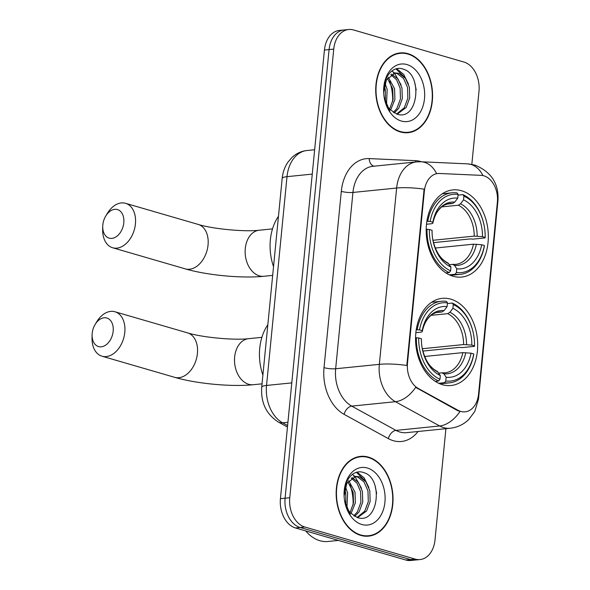<?xml version="1.0" encoding="UTF-8"?>
<svg xmlns="http://www.w3.org/2000/svg" width="590" height="590" viewBox="0 0 590 590"><rect width="100%" height="100%" fill="white"/><g stroke="black" fill="none" stroke-linecap="round" stroke-linejoin="round"><path stroke-width="0.89" d="M450.819 299.159A43.8 30.916 84.2 0 0 442.22 298.348A43.8 30.916 84.2 0 0 415.544 338.977A43.8 30.916 84.2 0 0 442.426 384.695A43.8 30.916 84.2 0 0 451.025 385.506A43.8 30.916 84.2 0 0 477.701 344.877A43.8 30.916 84.2 0 0 450.819 299.159M461.446 190.718A43.8 30.916 84.2 0 0 452.854 189.899A43.8 30.916 84.2 0 0 426.179 230.528A43.8 30.916 84.2 0 0 453.061 276.245A43.8 30.916 84.2 0 0 461.66 277.064A43.8 30.916 84.2 0 0 488.336 236.428A43.8 30.916 84.2 0 0 461.446 190.718M483.822 175.805A22.317 15.753 84.2 0 0 481.071 175.348L439.425 173.482A22.317 15.753 84.2 0 0 437.802 173.526A22.317 15.753 84.2 0 0 424.358 191.175L407.483 363.293A22.317 15.753 84.2 0 0 418.34 388.515L458.032 410.301A22.317 15.753 84.2 0 0 465.104 411.835A22.317 15.753 84.2 0 0 478.549 394.194L497.377 202.156A22.317 15.753 84.2 0 0 483.822 175.805M407.992 53.668A40.083 28.298 84.2 0 0 400.123 52.923A40.083 28.298 84.2 0 0 375.712 90.108A40.083 28.298 84.2 0 0 400.315 131.939A40.083 28.298 84.2 0 0 408.184 132.684A40.083 28.298 84.2 0 0 432.588 95.506A40.083 28.298 84.2 0 0 407.992 53.668M399.541 53.395A40.083 28.298 84.2 0 0 397.808 53.299M368.433 457.117A40.083 28.298 84.2 0 0 360.564 456.372A40.083 28.298 84.2 0 0 336.16 493.557A40.083 28.298 84.2 0 0 360.756 535.388A40.083 28.298 84.2 0 0 368.625 536.133A40.083 28.298 84.2 0 0 393.029 498.956A40.083 28.298 84.2 0 0 368.433 457.117M359.981 456.844A40.083 28.298 84.2 0 0 358.248 456.741M471.83 164.359L478.992 91.325A24.795 17.501 84.2 0 0 463.932 62.046L353.55 29.965A24.795 17.501 84.2 0 0 348.683 29.5L339.361 30.444A24.795 17.501 84.2 0 0 324.426 50.047L280.434 498.675A24.795 17.501 84.2 0 0 295.494 527.954L405.883 560.035L410.537 559.571A24.795 17.501 84.2 0 0 415.404 560.028A24.795 17.501 84.2 0 1 410.537 559.571L300.155 527.482L410.537 559.571L415.198 559.099A24.795 17.501 84.2 0 0 420.065 559.556A24.795 17.501 84.2 0 0 435 539.953L445.915 428.679M280.434 498.675L285.095 498.211A24.795 17.501 84.2 0 0 300.155 527.482A24.795 17.501 84.2 0 1 285.095 498.211L329.087 49.575L285.095 498.211L289.756 497.739A24.795 17.501 84.2 0 0 304.809 527.01L415.198 559.099M344.022 29.972A24.795 17.501 84.2 0 0 329.087 49.575A24.795 17.501 84.2 0 1 344.022 29.972M418.037 431.497A41.322 29.168 -95.8 0 1 393.346 440.708A41.322 29.168 -95.8 0 1 388.36 438.628L344.132 414.357A41.322 29.168 -95.8 0 1 324.021 367.651A8.267 1.6 5.6 0 0 335.658 368.75L379.341 364.34A28.925 5.612 -174.4 0 1 406.82 365.461L424.107 189.154A28.925 5.612 5.6 0 0 396.627 188.033A33.062 23.335 -95.8 0 1 416.547 161.896L372.858 166.314A33.062 23.335 84.2 0 0 352.945 192.451L335.658 368.75A33.062 23.335 84.2 0 0 351.743 406.119L395.971 430.39A33.062 23.335 84.2 0 0 399.961 432.05A33.062 23.335 84.2 0 0 406.451 432.669L450.133 428.251A33.062 23.335 -95.8 0 1 443.643 427.639A33.062 23.335 -95.8 0 1 439.661 425.973L395.433 401.702A33.062 23.335 -95.8 0 1 379.341 364.34L396.627 188.033L352.945 192.451A8.267 1.6 5.6 0 1 341.308 191.352A41.322 29.168 -95.8 0 1 369.207 158.592L415.618 160.672A41.322 29.168 -95.8 0 1 421.599 161.8M388.36 438.628A8.267 5.266 -61.2 0 1 395.971 430.39L439.661 425.973A28.925 18.43 118.8 0 0 459.994 411.481L457.184 410.382L415.67 387.35A28.925 18.43 118.8 0 1 395.433 401.702L351.743 406.119A8.267 5.266 -61.2 0 0 344.132 414.357M477.966 397.778A28.925 5.612 5.6 0 1 478.505 399.032L497.967 200.534C498.948 183.556 491.204 171.727 474.744 165.053L467.45 163.85L421.046 161.771A28.925 20.385 92.6 0 1 436.622 173.659L437.802 173.526M348.683 29.5A24.795 17.501 84.2 0 0 333.748 49.103L289.756 497.739M366.279 536.236A40.083 28.298 84.2 0 0 367.954 535.786M405.839 132.787A40.083 28.298 84.2 0 0 407.513 132.337M405.883 560.035A24.795 17.501 84.2 0 0 410.743 560.5L420.065 559.556M400.352 131.533A39.67 28.003 84.2 0 0 408.14 132.278A39.67 28.003 84.2 0 0 432.3 95.477A39.67 28.003 84.2 0 0 407.948 54.073A39.67 28.003 84.2 0 0 400.168 53.336A39.67 28.003 84.2 0 0 376.007 90.137A39.67 28.003 84.2 0 0 400.352 131.533M392.667 101.62A41.322 29.168 84.2 0 0 389.606 81.162M383.677 92.733L386.236 80.564A20.665 14.588 84.2 0 0 383.684 92.822M384.09 96.878A20.665 14.588 84.2 0 0 389.961 109.438L396.657 114.017C418.273 122.027 423.192 74.347 403.368 69.214C393.147 64.989 382.88 77.032 383.655 92.158M386.236 80.564L386.679 79.657L395.271 72.939L399.01 73.352L405.389 78.227L409.364 87.217L409.711 97.933L406.156 107.513L397.188 114.187M394.356 73.079L397.159 73.536L403.545 78.418L407.52 87.409L407.86 98.117L404.305 107.704L396.62 114.003M385.027 83.426L387.173 89.459L386.509 104.371M384.282 86.133L385.329 89.651L385.403 101.797M388.25 77.179L394.57 88.714L394.917 99.43L390.595 110.109M387.431 78.345L392.726 88.898L393.08 99.511L389.606 109.047M391.664 74.119L398.014 79.008L401.967 87.969L402.314 98.678L398.759 108.265L394.275 112.948M390.794 74.679L396.561 79.746L400.123 88.153L400.463 98.869L396.908 108.449L393.39 112.417M384.149 97.254A28.925 20.421 84.2 0 0 401.384 121.046A28.925 20.421 84.2 0 0 424.49 98.714A28.925 20.421 84.2 0 0 406.923 64.561A28.925 20.421 84.2 0 0 383.67 92.453A28.925 20.421 84.2 0 0 384.149 97.254L389.798 111.178L384.348 98.287M414.726 82.755L416.208 89.968M395.978 68.897L404.578 77.216M396.701 68.713L403.722 74.458L408.464 84.09M391.937 70.933L394.422 73.02M394.481 73.079L401.067 84.842M360.8 534.982A39.67 28.003 84.2 0 0 368.58 535.72A39.67 28.003 84.2 0 0 392.741 498.926A39.67 28.003 84.2 0 0 368.389 457.523A39.67 28.003 84.2 0 0 360.608 456.785A39.67 28.003 84.2 0 0 336.447 493.579A39.67 28.003 84.2 0 0 360.8 534.982M305.738 530.926A41.322 29.168 84.2 0 0 319.869 540.72A41.322 29.168 84.2 0 0 327.974 541.487L338.424 540.433M353.115 505.07A41.322 29.168 84.2 0 0 350.047 484.611M344.118 496.175L346.677 484.014A20.665 14.588 84.2 0 0 344.125 496.271M344.538 500.327A20.665 14.588 84.2 0 0 350.401 512.887L357.098 517.467C378.714 525.476 383.633 477.797 363.809 472.664C353.594 468.43 343.321 480.481 344.095 495.607M346.677 484.014L347.119 483.107L355.711 476.381L359.45 476.801L365.83 481.676L369.812 490.666L370.151 501.382L366.596 510.962L357.636 517.629M354.797 476.528L357.599 476.986L363.986 481.86L367.961 490.858L368.3 501.566L364.745 511.154L357.068 517.452M345.467 486.875L347.613 492.908L346.95 507.82M344.722 489.575L345.769 493.1L345.843 505.247M348.69 480.621L355.018 492.163L355.357 502.879L351.035 513.558M347.871 481.794L353.167 492.348L353.521 502.96L350.047 512.496M352.105 477.568L358.455 482.45L362.415 491.418L362.754 502.127L359.199 511.714L354.715 516.398M351.234 478.129L357.002 483.188L360.564 491.603L360.903 502.319L357.348 511.899L353.83 515.859M344.59 500.696A28.925 20.421 84.2 0 0 361.825 524.495A28.925 20.421 84.2 0 0 384.931 502.164A28.925 20.421 84.2 0 0 367.364 468.01A28.925 20.421 84.2 0 0 344.11 495.895A28.925 20.421 84.2 0 0 344.59 500.696L350.239 514.627L344.789 501.736M375.166 486.204L376.649 493.417M356.419 472.347L365.018 480.666M357.142 472.162L364.163 477.907L368.905 487.539M352.378 474.382L354.863 476.469M354.922 476.528L361.508 488.284M102.822 224.908A14.875 10.133 -73.8 0 0 102.734 226.449A14.875 10.133 -73.8 0 0 112.447 238.301A14.875 10.133 -73.8 0 0 123.797 222.791A14.875 10.133 -73.8 0 0 117.971 209.738A14.875 10.133 -73.8 0 0 105.772 215.992A14.875 10.133 -73.8 0 0 102.822 224.908M105.772 215.992L107.395 213.307A23.143 15.768 106.2 0 1 125.582 203.321A23.143 15.768 106.2 0 1 135.427 223.89A23.143 15.768 106.2 0 1 112.66 247.763A23.143 15.768 106.2 0 1 102.667 229.584L102.734 226.449M426.865 221.324L430.147 221.449A39.338 27.767 84.2 0 1 458.098 194.442L457.729 198.174A35.54 25.082 84.2 0 0 432.839 222.231L432.853 223.271L431.651 223.728L426.489 224.252M446.689 204.118L452.552 203.528L454.728 202.127L457.729 198.174M458.032 195.113L462.899 194.626L463.91 196.131A39.338 27.767 84.2 0 1 484.456 227.43A39.338 27.767 84.2 0 1 485.12 233.965A39.338 27.767 84.2 0 1 485.157 237.438L485.157 237.895L472.693 239.156L470.532 238.891L433.466 242.638M455.089 274.262A40.99 28.94 84.2 0 0 460.215 274.38A40.99 28.94 84.2 0 0 484.368 245.964L484.361 245.506A39.338 27.767 84.2 0 1 456.417 272.521L455.089 274.262L449.351 274.837M445.9 272.912L449.285 272.573L450.605 270.832A39.338 27.767 84.2 0 1 429.358 229.517L427.027 229.296A40.99 28.94 84.2 0 0 449.285 272.573M427.027 229.296L426.187 229.385M458.098 194.442L457.088 192.937A40.99 28.94 84.2 0 0 451.97 192.812A40.99 28.94 84.2 0 0 427.816 221.228M456.417 272.521L456.785 268.782A35.54 25.082 84.2 0 0 481.676 244.725L484.361 245.506M429.358 229.517L432.05 230.299A35.54 25.082 84.2 0 0 432.087 233.043A35.54 25.082 84.2 0 0 432.684 238.943A35.54 25.082 84.2 0 0 450.974 267.093L450.605 270.832M432.839 222.231L430.147 221.449M481.676 244.725L473.46 244.179L435.258 248.043M449.374 264.704L452.56 264.379L454.499 265.367L456.785 268.782M432.101 233.36L432.05 230.299M450.974 267.093L447.803 262.875C440.243 259.047 435.191 250.964 432.632 238.633M452.56 264.379L455.627 264.379A30.577 21.587 84.2 0 0 473.46 244.179M454.728 202.127A31.794 22.442 84.2 0 0 432.853 223.271L432.846 223.308C434.041 217.636 436.076 213.079 438.975 209.62C441.335 207.378 441.844 205.261 449.484 203.528A30.577 21.587 84.2 0 1 452.552 203.528M278.465 216.323A45.46 32.089 84.2 0 0 273.531 266.643M485.157 237.895A40.99 28.94 84.2 0 0 485.12 234.097L485.12 233.965M484.456 227.43L484.434 227.298A40.99 28.94 84.2 0 0 462.899 194.626M485.157 237.438L482.465 236.656A35.54 25.082 84.2 0 0 463.541 199.863L463.91 196.131M432.927 240.285L474.249 236.111L482.465 236.656M463.541 199.863L460.539 203.816L458.364 205.217L441.696 206.898M92.195 333.357A14.875 10.133 -73.8 0 0 92.099 334.899A14.875 10.133 -73.8 0 0 101.812 346.743A14.875 10.133 -73.8 0 0 113.162 331.241A14.875 10.133 -73.8 0 0 107.343 318.187A14.875 10.133 -73.8 0 0 95.138 324.434A14.875 10.133 -73.8 0 0 92.195 333.357M95.138 324.434L96.76 321.757A23.143 15.768 106.2 0 1 114.947 311.763A23.143 15.768 106.2 0 1 124.792 332.34A23.143 15.768 106.2 0 1 102.026 356.213A23.143 15.768 106.2 0 1 92.033 338.026L92.099 334.899M416.238 329.773L419.52 329.899A39.338 27.767 84.2 0 1 447.463 302.884L447.095 306.623A35.54 25.082 84.2 0 0 422.204 330.68L422.219 331.72L421.017 332.177L415.862 332.694M436.054 312.567L441.917 311.977L444.093 310.576L447.095 306.623M447.397 303.562L452.265 303.068L453.275 304.573A39.338 27.767 84.2 0 1 473.822 335.88A39.338 27.767 84.2 0 1 474.485 342.406A39.338 27.767 84.2 0 1 474.522 345.888L474.522 346.345L462.059 347.606L459.898 347.34L422.838 351.087M444.462 382.704A40.99 28.94 84.2 0 0 449.58 382.829A40.99 28.94 84.2 0 0 473.733 354.413L473.726 353.956A39.338 27.767 84.2 0 1 445.782 380.97L444.462 382.704L438.717 383.286M435.265 381.361L438.65 381.015L439.97 379.281A39.338 27.767 84.2 0 1 418.723 337.967L416.393 337.745A40.99 28.94 84.2 0 0 438.65 381.015M416.393 337.745L415.552 337.827M447.463 302.884L446.46 301.379A40.99 28.94 84.2 0 0 441.335 301.261A40.99 28.94 84.2 0 0 417.182 329.677M445.782 380.97L446.151 377.231A35.54 25.082 84.2 0 0 471.041 353.174L473.726 353.956M418.723 337.967L421.415 338.749A35.54 25.082 84.2 0 0 421.452 341.492A35.54 25.082 84.2 0 0 422.049 347.392A35.54 25.082 84.2 0 0 440.339 375.542L439.97 379.281M422.204 330.68L419.52 329.899M471.041 353.174L462.825 352.628L424.623 356.485M438.739 373.146L441.925 372.828L443.872 373.809L446.151 377.231M421.467 341.802L421.415 338.749M440.339 375.542L437.175 371.324C429.616 367.496 424.557 359.413 421.998 347.082M441.925 372.828L444.993 372.828A30.577 21.587 84.2 0 0 462.825 352.628M444.093 310.576A31.794 22.442 84.2 0 0 422.219 331.72L422.219 331.75C423.406 326.086 425.449 321.521 428.34 318.069C430.7 315.82 431.209 313.703 438.849 311.977A30.577 21.587 84.2 0 1 441.917 311.977M267.831 324.766A45.46 32.089 84.2 0 0 262.897 375.085M474.522 346.345A40.99 28.94 84.2 0 0 474.493 342.547L474.485 342.406M473.822 335.88L473.8 335.747A40.99 28.94 84.2 0 0 452.265 303.068M474.522 345.888L471.83 345.106A35.54 25.082 84.2 0 0 452.906 308.312L453.275 304.573M422.3 348.734L463.615 344.56L471.83 345.106M452.906 308.312L449.904 312.265L447.729 313.666L431.061 315.348M424.358 191.175L423.782 191.226M407.483 363.293L406.908 363.352M418.34 388.515L417.491 388.603M458.032 410.301L457.184 410.382M467.45 163.85A28.925 20.385 92.6 0 1 482.959 175.591M497.967 200.534A28.925 5.612 -174.4 0 0 497.518 199.391M324.021 367.651L341.308 191.352M333.748 49.103L324.426 50.047M304.809 527.01L295.494 527.954M369.207 158.592A8.267 5.826 -87.4 0 0 374.06 166.188M415.618 160.672A8.267 5.826 -87.4 0 0 415.729 161.984M282.182 178.423A16.527 3.208 5.6 0 1 287.013 176.661L266.54 385.44A33.062 23.335 84.2 0 0 282.625 422.809A16.527 10.531 118.8 0 1 278.251 421.99C266.215 414.128 260.699 402.527 261.709 387.202L282.182 178.423C282.78 172.317 284.741 166.822 288.068 161.962L292.057 157.36C296.305 153.437 301.269 151.158 306.925 150.524A33.062 23.335 84.2 0 0 287.013 176.661L312.257 174.109M287.61 425.538L282.625 422.809L287.927 422.27M261.709 387.202A16.527 3.208 5.6 0 1 266.54 385.44L291.792 382.888M208.049 245.005A23.143 15.768 -73.8 0 0 198.203 224.429C212.592 228.972 245.056 232.01 259.224 230.225A23.143 16.336 -95.8 0 0 245.278 248.523A23.143 16.336 -95.8 0 0 259.334 275.847A23.143 16.336 -95.8 0 0 263.877 276.275C241.966 278.561 206.928 275.228 185.282 268.87A23.143 15.768 -73.8 0 0 208.049 245.005M454.499 265.367A31.794 22.442 84.2 0 0 476.373 244.223M432.064 231.339A31.794 22.442 84.2 0 0 432.094 233.205M432.654 238.78A31.794 22.442 84.2 0 0 448.695 263.678M477.17 236.155A31.794 22.442 84.2 0 0 460.539 203.816M474.249 236.111A30.577 21.587 84.2 0 0 458.364 205.217M197.421 353.447A23.143 15.768 -73.8 0 0 187.568 332.878C201.957 337.421 234.422 340.459 248.589 338.675A23.143 16.336 -95.8 0 0 234.65 356.972A23.143 16.336 -95.8 0 0 248.7 384.289A23.143 16.336 -95.8 0 0 253.243 384.724C231.332 387.011 196.293 383.677 174.647 377.32A23.143 15.768 -73.8 0 0 197.421 353.447M443.872 373.809A31.794 22.442 84.2 0 0 465.746 352.665M421.43 339.788A31.794 22.442 84.2 0 0 421.459 341.654M422.027 347.23A31.794 22.442 84.2 0 0 438.06 372.12M466.535 344.597A31.794 22.442 84.2 0 0 449.904 312.265M463.615 344.56A30.577 21.587 84.2 0 0 447.729 313.666M450.133 428.251C457.339 427.44 463.541 424.542 468.733 419.571L474.795 411.466L478.505 399.032M421.046 161.771L416.547 161.896M306.925 150.524L314.647 149.742M287.463 427.042L278.251 421.99M404.106 132.684L408.14 132.278M393.419 73.123L395.271 72.939M396.133 53.742L400.168 53.336M364.554 536.133L368.58 535.72M353.867 476.573L355.711 476.381M356.574 457.191L360.608 456.785M185.282 268.87L112.66 247.763M272.676 275.39L263.877 276.275M450.539 275.36L460.215 274.38M442.294 193.793L451.97 192.812M198.203 224.429L125.582 203.321M272.521 228.883L259.224 230.225M174.647 377.32L102.026 356.213M262.041 383.832L253.243 384.724M439.904 383.81L449.58 382.829M431.659 302.235L441.335 301.261M187.568 332.878L114.947 311.763M261.886 337.332L248.589 338.675"/></g></svg>
